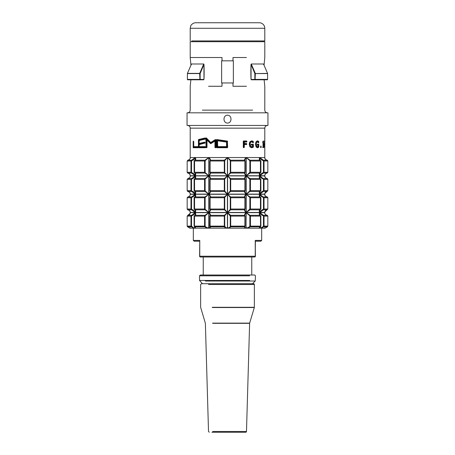 <?xml version="1.0" encoding="UTF-8"?>
<svg xmlns="http://www.w3.org/2000/svg" width="455" height="455" viewBox="0 0 455 455"><rect width="100%" height="100%" fill="white"/><g stroke="black" fill="none" stroke-linecap="round" stroke-linejoin="round"><path stroke-width="0.68" d="M217.422 146.635L217.723 146.948L226.567 146.948L226.886 146.635L226.886 142.085L217.769 140.464L217.422 140.777L217.422 146.635M217.393 140.771L226.721 142.085L226.567 146.789L217.553 146.789L217.553 140.618L217.393 146.635M217.723 146.948L217.53 140.777L226.55 142.085L226.55 146.635L217.513 146.635L217.53 140.737M216.449 147.426L216.751 147.738L227.341 147.738L227.659 147.426L227.386 141.084L216.796 139.548L216.449 139.861L216.449 147.426L216.648 139.861L227.341 141.397L227.341 147.426L216.984 147.426L216.785 139.827M252.536 145.173L252.497 146.686L252.588 145.173L251.45 144.855L252.588 145.173L252.588 146.538L251.678 146.698L250.597 146.083L250.17 144.269C250.153 142.904 250.642 142.119 251.632 141.909L253.355 142.739L252.69 142.58L252.633 141.522L253.23 141.38L252.622 141.05L253.23 142.739M253.355 142.739L253.23 141.38M251.672 144.121L251.433 144.434L253.037 144.28L251.467 144.28M252.61 147.551L251.598 147.579L252.61 147.551L253.372 146.937L253.145 144.121M249.909 146.868L249.277 144.292L249.909 146.868L251.7 147.738M251.598 147.579L249.829 146.755M249.243 144.292L249.909 141.892L251.706 140.868L249.914 141.784L249.209 144.292M249.835 141.892L251.604 141.027L252.633 141.522M252.622 141.05L251.604 141.027M253.236 147.227L252.644 147.079L252.713 144.434L251.166 144.28M250.597 146.083L251.575 146.851L252.485 146.692L251.678 146.698M251.632 141.909L251.53 141.755C250.455 142 249.926 142.836 249.949 144.269L250.404 146.186L250.011 146.186L251.166 146.851L252.042 146.692M252.076 142.051L252.553 142.193M253.014 142.58L252.497 142.051M252.616 142.546L253.094 142.563L252.531 142.057M252.002 145.014L251.166 145.014M251.342 141.767L251.12 141.755C250.148 141.829 249.63 142.665 249.562 144.269L250.011 146.186M251.194 141.027L252.053 141.198M252.644 147.079L251.188 147.579M267.108 215.317L267.824 216.108L267.108 215.317L263.371 215.317L263.468 216.108L264.019 216.108L263.371 215.317L259.833 212.644L264.793 212.644C264.736 213.981 265.51 214.874 267.108 215.317C265.493 214.72 264.73 213.992 264.833 213.128L264.793 212.474C264.736 211.148 265.51 210.255 267.108 209.812L266.118 210.119M266.112 178.269L265.14 177.279L264.793 175.721M266.112 159.898L265.14 158.909L264.793 157.675L264.793 128.145L252.622 128.145M246.883 141.295L246.61 140.982L243.556 140.982L243.271 141.295L243.556 147.619L244.312 147.301L244.312 144.576L246.775 144.258L246.502 143.513L244.312 143.513L244.312 142.045L246.61 142.045L246.883 141.295L246.53 141.886L244.028 141.886L246.61 142.045M206.519 147.738L206.786 139.856L210.568 143.632L214.948 141.096L214.948 147.426L215.698 147.738L216 147.426L216 139.839L215.363 139.566L210.756 142.449L206.132 137.945L206.132 147.738L206.61 147.579L206.092 147.426L205.87 138.257M198.59 139.503L198.625 147.738L205.233 147.738L205.233 146.635L199.131 146.635L199.131 144.553L204.858 142.972L204.562 142.176L199.131 143.433L199.131 140.481L205.279 139.082L205.489 138.286L205.194 137.973L198.59 139.503L205.307 138.132L205.489 138.769M193.17 147.738L197.936 147.738L198.13 147.426L197.936 146.635L193.62 146.635L193.62 141.42L193.295 141.101L193.17 147.738L193.17 141.42M264.429 143.729L264.571 141.295L264.429 147.301L264.594 144.764L264.787 147.107L264.782 140.982L264.429 143.626M263.724 146.971L263.439 141.278L263.257 140.959L262.768 142.153L263.121 142.733L263.121 146.658L262.768 147.301L262.871 147.619L263.724 147.301L263.53 146.971L263.496 147.46L262.717 147.46L263.036 146.811L262.882 147.301L263.65 147.619M261.193 146.408L261.056 146.089L260.601 146.408L260.749 147.619L261.193 147.301L260.982 146.408L260.982 147.301L260.607 147.46L260.749 146.089M258.77 142.739L258.673 141.38L257.502 140.868L256.08 141.784L255.511 144.292L256.08 146.868L257.496 147.738L258.201 147.551L258.781 146.937L258.611 144.121L257.285 144.434L257.479 145.173L258.144 145.173L258.144 146.538L257.479 146.698L256.626 146.083L256.284 144.269C256.279 142.904 256.66 142.119 257.445 141.909L258.77 142.739L257.314 141.755C256.466 142 256.046 142.836 256.063 144.269L256.427 146.186L257.354 146.851L258.173 146.538L257.513 146.698M246.502 144.576L244.028 144.417L246.314 144.258L243.96 144.258L243.886 147.301L243.345 147.301L243.271 141.295L246.61 140.982M244.028 147.619L243.271 147.301L243.362 141.295L246.286 141.135L246.286 141.886L243.96 141.727L243.675 143.513L243.96 143.826L246.314 143.826L244.028 143.666L246.502 143.513M246.286 141.135L243.288 141.135M243.288 147.46L243.743 147.46M243.675 142.045L244.096 142.045L244.238 143.666L243.886 143.513L243.96 141.727M258.207 141.05L258.503 141.522L257.974 141.522L258.025 141.988M256.08 146.868L257.496 147.738M258.201 147.551L257.371 147.579L256.091 146.783L255.551 144.292C255.801 141.448 255.858 142.768 256.097 141.863L256.08 141.784M256.865 141.027L258.053 141.198L257.371 141.027L256.034 141.892L257.502 140.868M258.679 147.227L257.985 147.079L258.036 146.709M257.314 144.28L258.611 144.121M258.036 145.014L257.951 144.28M258.104 146.538L258.104 145.173L257.314 145.014M256.626 146.083L255.932 146.186L257.32 146.851M257.445 141.909L256.808 141.755C256.04 141.829 255.63 142.665 255.573 144.269L255.932 146.186M258.508 142.58L258.019 142.58M257.957 142.546L258.673 142.739M257.53 141.198L257.974 141.522M257.985 147.079L256.865 147.579M215.096 140.959L215.312 147.426L215.966 147.562M215.084 140.959L215.511 141.096L215.061 140.822L210.972 143.592M210.853 142.608L211.256 142.722L215.943 139.839L215.898 147.579M215.562 139.679L210.716 142.563L215.363 139.566M207.008 147.426L207.008 139.861L210.762 143.433L206.871 139.696L207.224 139.742L206.741 139.856L206.786 147.426L206.365 147.426L206.587 138.303M210.858 143.479L207.224 139.742M207.4 139.622L206.962 139.861M211.109 143.479L210.568 143.632M214.948 147.426L215.152 141.061M215.698 147.738L215.249 147.738M260.618 146.408L261.056 146.089M260.749 147.619L261.056 147.619M205.091 142.972L199.529 144.553M199.529 146.635L199.734 146.948L205.455 146.948L205.489 147.426L198.625 147.738M199.182 143.541L204.972 142.335L199.512 143.433L199.768 143.746L205.091 142.489M205.706 138.769L199.529 140.481M199.512 143.433L199.097 143.433L199.216 140.333L205.347 138.923L199.227 140.328L199.097 143.433L199.768 143.746M205.489 138.286L199.131 139.657M199.239 140.322L199.239 139.816L205.706 138.286M199.119 147.579L205.609 147.579M199.25 146.789L205.455 146.789M205.609 146.789L199.734 146.948M199.148 146.635L199.216 144.4L204.722 143.126L199.233 144.4L199.239 143.592M263.018 146.658L263.018 142.733L262.717 142.58L263.104 141.118M262.78 147.46L263.07 147.301L262.774 147.301M216.796 139.548L227.363 141.243L227.5 147.426L216.751 147.738M216.449 139.861L227.363 141.243L227.659 147.426M264.605 147.46L264.594 144.764M264.031 144.064L264.673 143.968L264.537 144.644M264.127 141.135L264.759 140.982M194.205 146.635L194.336 146.948L198.13 146.948L198.13 147.426L194.023 147.426L194.023 146.789M193.813 146.789L194.023 147.426M193.813 147.579L197.936 147.738M197.936 146.635L194.336 146.948M193.699 141.42L193.762 146.789L198.101 146.948M198.101 147.426L193.381 147.579M187.801 79.796L199.933 79.796L200.132 79.397L187.403 79.397A0.392 0.392 0 0 0 187.801 79.796A0.392 0.387 -90 0 1 187.414 79.397L187.414 73.562A0.392 0.387 -90 0 1 187.449 73.391L187.437 73.426M200.132 73.562L199.688 73.391L200.132 73.562L203.971 64.388A109.519 70.394 -90 0 1 203.971 79.477L200.132 79.397L200.132 73.562M191.47 64.001L187.437 73.409A0.392 0.392 0 0 0 187.403 73.562L199.665 73.562L199.933 79.796L203.635 79.796L203.971 79.477M203.732 63.99L199.688 73.391L187.449 73.391L191.481 63.99L203.732 63.99L203.971 64.388M191.458 64.388L191.481 63.99L191.458 64.388M203.954 64.638L203.954 79.397M199.933 79.796L191.504 79.796M267.563 73.426L254.868 73.562L255.312 73.391L251.268 63.99L263.519 63.99L267.551 73.391A0.392 0.387 90 0 1 267.586 73.562L267.586 79.397A0.392 0.387 90 0 1 267.199 79.796A0.392 0.392 0 0 0 267.597 79.397L254.868 79.397L255.067 79.796L267.199 79.796M263.519 63.99L263.542 64.388L263.519 63.99M251.029 64.388L254.868 73.562L254.868 79.397L251.029 79.477A109.519 70.394 90 0 1 251.029 64.388L251.268 63.99M267.597 79.397L267.597 73.562L255.335 73.562L255.067 79.796L251.365 79.796L251.029 79.477M210.062 172.678A0.392 0.364 -76.6 0 0 210.409 173.071L210.102 172.286L210.062 172.678C210.426 173.19 210.045 174.214 208.919 175.749L208.919 157.538C210.233 158.875 210.733 159.768 210.409 160.211A0.392 0.364 -103.4 0 0 210.062 160.604L210.102 160.996L210.409 160.211L224.366 160.211A0.392 0.392 55.2 0 1 224.759 160.604L227.426 157.538L224.366 160.211L224.309 160.996L224.759 160.604M224.759 172.678L224.309 172.286L224.366 173.071A0.392 0.392 -55.2 0 0 224.759 172.678L227.426 175.749L227.426 157.538L208.919 157.538C210.056 159.074 210.438 160.097 210.062 160.604M224.366 173.071L227.426 175.749L208.919 175.749C210.227 174.407 210.728 173.52 210.409 173.071L224.366 173.071M194.723 173.065L194.171 172.286L194.103 160.996L194.763 160.211L204.977 160.211A0.392 0.313 81.5 0 1 205.313 160.604L208.788 157.538L204.977 160.211L204.574 160.996L205.313 160.604M205.313 172.678L204.574 172.286L204.977 173.071A0.392 0.313 -81.5 0 0 205.313 172.678L208.788 175.749L208.788 157.538L195.24 157.538L195.485 159.836M204.977 173.071L208.788 175.749L195.24 175.749C196.031 174.407 195.872 173.52 194.763 173.071L204.977 173.071M195.599 159.136L194.763 160.211C195.872 159.768 196.031 158.875 195.24 157.538L195.605 159.648M194.552 160.604L194.552 172.678M195.485 173.446L195.599 174.094L194.103 172.286L194.103 160.996L194.723 160.217M195.599 174.146L195.24 175.749L195.24 173.258M188.888 159.898L187.892 160.211C189.49 159.768 190.264 158.875 190.207 157.538L190.207 157.675C190.383 158.721 189.61 159.569 187.892 160.211L187.176 160.996L190.981 160.996L190.981 172.286L187.176 172.286L187.892 173.071L191.629 173.071L191.532 172.286L190.981 172.286L191.629 173.071L195.167 175.749L190.207 175.749L190.167 175.266L190.207 175.732C190.264 174.407 189.49 173.52 187.892 173.071L187.176 172.286L187.176 160.996L187.892 160.211L191.629 160.211L191.811 160.604C193.455 160.097 194.575 159.074 195.167 157.538L191.629 160.211L190.981 160.996L191.811 160.604M195.167 175.749L195.167 173.207L195.167 175.749C194.581 174.208 193.466 173.19 191.811 172.678M195.167 157.538L195.167 160.08L195.167 157.538L190.207 157.538L190.179 157.942M187.437 172.872L187.835 173.065M259.395 159.648L259.76 157.538C258.969 158.875 259.128 159.768 260.237 160.211L260.277 160.217M259.515 159.836L259.413 159.392M249.687 172.678A0.392 0.313 81.5 0 0 250.023 173.071L250.426 172.286L249.863 172.286L246.212 175.749L246.212 157.538L250.023 160.211A0.392 0.313 98.5 0 0 249.687 160.604L250.426 160.996L250.023 160.211L260.237 160.211L260.829 160.996L260.897 172.286L260.237 173.071C259.117 173.514 258.963 174.407 259.76 175.749L259.395 173.639M267.563 160.41L267.165 160.217M263.189 172.678C261.545 173.19 260.425 174.214 259.833 175.749L263.371 173.071L267.108 173.071L267.824 172.286L263.468 172.286L263.189 172.678L263.371 173.071L264.019 172.286L264.019 160.996L263.371 160.211L263.189 160.604L263.468 160.996L267.824 160.996L267.108 160.211C265.493 159.614 264.73 158.88 264.833 158.016L264.793 157.538C264.736 158.875 265.51 159.768 267.108 160.211L267.824 160.996L267.824 172.286L267.108 173.071C265.51 173.52 264.736 174.407 264.793 175.749L264.793 175.607C264.81 174.356 265.583 173.509 267.108 173.071L266.118 173.383M264.873 175.056L265.003 174.669M267.108 160.211L263.371 160.211L259.833 157.538C260.419 159.074 261.534 160.097 263.189 160.604M244.938 160.604C244.574 160.097 244.955 159.074 246.081 157.538C244.773 158.875 244.272 159.768 244.591 160.211L244.898 160.996L244.938 160.604A0.392 0.364 103.4 0 0 244.591 160.211L230.634 160.211A0.392 0.392 124.8 0 0 230.241 160.604L230.691 160.996L230.634 160.211L227.574 157.538L227.574 175.749L246.081 175.749C244.767 174.407 244.267 173.514 244.591 173.071A0.392 0.364 76.6 0 0 244.938 172.678L244.898 172.286L244.591 173.071L230.634 173.071A0.392 0.392 -124.8 0 1 230.241 172.678L227.574 175.749L230.634 173.071L230.691 172.286L230.241 172.678M244.938 172.678C244.562 173.19 244.944 174.208 246.081 175.749L246.081 157.538L227.574 157.538L230.241 160.604M259.509 173.435L259.76 175.749L246.212 175.749L250.023 173.071L260.249 173.071L260.897 172.286L260.897 160.996L259.401 159.176L259.76 157.538L246.212 157.538L249.687 160.604M260.448 172.678L260.448 160.604M259.395 174.06L260.277 173.065M210.062 191.049A0.392 0.364 -76.6 0 0 210.409 191.441L210.102 190.656L210.062 191.049C210.426 191.561 210.045 192.579 208.919 194.114L208.919 175.903C210.227 177.245 210.728 178.138 210.409 178.582A0.392 0.364 -103.4 0 0 210.062 178.974L210.102 179.367L210.409 178.582L224.366 178.582A0.392 0.392 55.2 0 1 224.759 178.974L227.426 175.903L224.366 178.582L224.309 179.367L224.759 178.974M224.759 191.049L224.309 190.656L224.366 191.441A0.392 0.392 -55.2 0 0 224.759 191.049L227.426 194.114L227.426 175.903L208.919 175.903C210.045 177.439 210.426 178.462 210.062 178.974M224.366 191.441L227.426 194.114L208.919 194.114C210.227 192.778 210.728 191.885 210.409 191.441L224.366 191.441M195.24 178.405L195.24 175.903C196.037 177.245 195.883 178.138 194.763 178.582L194.103 179.367L194.103 190.656L194.751 191.441L194.171 190.656L194.103 179.367L194.763 178.582L204.977 178.582A0.392 0.313 81.5 0 1 205.313 178.974L208.788 175.903L204.977 178.582L204.574 179.367L205.313 178.974M205.313 191.049L204.574 190.656L204.977 191.441A0.392 0.313 -81.5 0 0 205.313 191.049L208.788 194.114L208.788 175.903L195.24 175.903L195.491 178.218M204.977 191.441L208.788 194.114L195.24 194.114C196.031 192.778 195.872 191.885 194.763 191.441L204.977 191.441M194.552 178.974L194.552 191.049M195.485 191.817L195.24 194.114L195.24 191.629M195.167 178.394L195.167 175.903L190.207 175.903L190.173 176.375C190.253 177.262 189.49 178.002 187.892 178.582C189.502 178.138 190.275 177.245 190.207 175.903C190.264 177.245 189.49 178.138 187.892 178.582L187.176 179.367L190.981 179.367L190.981 190.656L191.629 191.441L191.811 191.049L191.532 190.656L187.176 190.656L187.892 191.441C189.627 192.152 190.395 192.943 190.196 193.819L190.207 194.114C190.264 192.778 189.49 191.885 187.892 191.441L187.176 190.656L187.176 179.367L187.892 178.582L191.629 178.582L191.811 178.974C193.455 178.462 194.575 177.439 195.167 175.903L191.629 178.582L190.981 179.367L191.811 178.974M187.892 191.441L191.629 191.441L195.167 194.114C194.575 192.579 193.455 191.561 191.811 191.049M190.207 175.721L190.196 176.199C190.395 177.075 189.627 177.871 187.892 178.582L187.892 178.582M187.437 191.242L187.835 191.436M190.19 193.796L189.866 192.755L188.882 191.754M259.395 178.019L259.76 175.903C258.969 177.245 259.128 178.138 260.237 178.582L260.277 178.588M259.515 178.206L259.435 177.922M267.563 178.781L267.165 178.588M264.878 193.426L267.108 191.441C265.51 191.885 264.736 192.778 264.793 194.114L264.793 193.978C264.793 192.721 265.561 191.879 267.108 191.441L266.118 191.754M267.108 178.582C265.51 178.138 264.736 177.245 264.793 175.903L264.833 176.386C264.73 177.251 265.493 177.985 267.108 178.582L267.824 179.367L267.824 190.656L267.108 191.441L267.824 190.656L263.468 190.656L263.371 191.441L264.019 190.656L264.019 179.367L259.833 175.903C260.419 177.444 261.534 178.468 263.189 178.974L263.468 179.367L267.824 179.367L267.108 178.582L263.371 178.582L263.189 178.974M263.189 191.049C261.545 191.561 260.425 192.579 259.833 194.114L263.371 191.441L267.108 191.441M244.938 178.974C244.574 178.462 244.955 177.439 246.081 175.903C244.773 177.245 244.272 178.138 244.591 178.582L244.898 179.367L244.938 178.974A0.392 0.364 103.4 0 0 244.591 178.582L230.634 178.582A0.392 0.392 124.8 0 0 230.241 178.974L230.691 179.367L230.634 178.582L227.574 175.903L227.574 194.114L246.081 194.114C244.767 192.778 244.267 191.885 244.591 191.441A0.392 0.364 76.6 0 0 244.938 191.049L244.898 190.656L244.591 191.441L230.634 191.441A0.392 0.392 -124.8 0 1 230.241 191.049L227.574 194.114L230.634 191.441L230.691 190.656L230.241 191.049M244.938 191.049C244.562 191.555 244.944 192.579 246.081 194.114L246.081 175.903L227.574 175.903L230.241 178.974M249.687 178.974A0.392 0.313 98.5 0 1 250.023 178.582L260.237 178.582L260.897 179.367L259.401 177.541L259.76 175.903L246.212 175.903L249.863 179.367L250.426 179.367L250.023 178.582L246.212 175.903L246.212 194.114L250.023 191.441L250.426 190.656L249.687 191.049A0.392 0.313 81.5 0 0 250.023 191.441L260.277 191.436M260.448 191.049L260.448 178.974M259.401 192.516L260.897 190.656L260.829 179.367L260.897 190.656L260.237 191.441C259.128 191.885 258.969 192.778 259.76 194.114L259.515 191.817M249.687 191.049L246.212 194.114L259.76 194.114L259.76 191.623M244.938 197.345C244.574 196.833 244.955 195.809 246.081 194.274C244.773 195.616 244.272 196.503 244.591 196.952L244.898 197.737L244.938 197.345A0.392 0.364 103.4 0 0 244.591 196.952L230.634 196.952A0.392 0.392 124.8 0 0 230.241 197.345L230.691 197.737L230.634 196.952L227.574 194.274L227.574 212.485L246.081 212.485C244.767 211.148 244.267 210.255 244.591 209.812A0.392 0.364 76.6 0 0 244.938 209.419L244.898 209.021L244.591 209.812L230.634 209.812A0.392 0.392 -124.8 0 1 230.241 209.419L227.574 212.485L230.634 209.812L230.691 209.021L230.241 209.419M244.938 209.419C244.562 209.926 244.944 210.949 246.081 212.485L246.081 194.274L227.574 194.274L230.241 197.345M210.062 209.419A0.392 0.364 -76.6 0 0 210.409 209.812L210.102 209.021L210.062 209.419C210.426 209.926 210.045 210.949 208.919 212.485L208.919 194.274C210.227 195.616 210.728 196.503 210.409 196.952A0.392 0.364 -103.4 0 0 210.062 197.345L210.102 197.737L210.409 196.952L224.366 196.952A0.392 0.392 55.2 0 1 224.759 197.345L227.426 194.274L224.366 196.952L224.309 197.737L224.759 197.345M224.759 209.419L224.309 209.021L224.366 209.812A0.392 0.392 -55.2 0 0 224.759 209.419L227.426 212.485L227.426 194.274L208.919 194.274C210.045 195.809 210.426 196.833 210.062 197.345M224.366 209.812L227.426 212.485L208.919 212.485C210.227 211.148 210.728 210.255 210.409 209.812L224.366 209.812M194.723 209.806L194.171 209.021L194.103 197.737L194.763 196.952L204.977 196.952A0.392 0.313 81.5 0 1 205.313 197.345L208.788 194.274L204.977 196.952L204.574 197.737L205.313 197.345M205.313 209.419L204.574 209.021L204.977 209.812A0.392 0.313 -81.5 0 0 205.313 209.419L208.788 212.485L208.788 194.274L195.24 194.274L195.485 196.577M204.977 209.812L208.788 212.485L195.24 212.485C196.031 211.148 195.872 210.255 194.763 209.812L204.977 209.812M195.599 195.877L194.763 196.952C195.872 196.503 196.031 195.616 195.24 194.274L195.24 196.77M194.552 197.345L194.552 209.419M195.485 210.187L195.24 212.485L195.24 209.994M193.904 228.137L191.532 226.118L190.981 226.118L191.333 226.8L193.875 228.171L189.871 228.171L187.568 226.8L187.176 226.118L187.176 216.108L187.892 215.317C189.49 214.874 190.264 213.981 190.207 212.644L190.207 212.485C190.264 211.148 189.49 210.255 187.892 209.812L187.176 209.021L187.176 197.737L187.892 196.952L191.629 196.952L191.811 197.345C193.455 196.833 194.575 195.809 195.167 194.274L191.629 196.952L190.981 197.737L191.811 197.345M191.811 209.419L190.981 209.021L191.629 209.812L191.811 209.419C193.455 209.926 194.575 210.949 195.167 212.485L195.167 209.943M191.629 209.812L195.167 212.485L190.207 212.485L190.196 212.189C190.395 211.313 189.627 210.523 187.892 209.812L191.629 209.812M190.207 194.416C190.207 195.673 189.439 196.514 187.892 196.952C189.49 196.503 190.264 195.616 190.207 194.274L195.167 194.274L195.167 196.816M187.437 209.613L187.835 209.806M190.19 212.161L189.866 211.12L188.882 210.125M259.833 196.816L259.833 194.274L264.793 194.274C264.736 195.616 265.51 196.503 267.108 196.952C265.51 196.503 264.736 195.616 264.793 194.274L264.804 194.569C264.605 195.445 265.373 196.242 267.108 196.952L267.824 197.737L267.824 209.021L267.108 209.812L267.824 209.021L263.468 209.021L263.371 209.812L264.019 209.021L264.019 197.737L259.833 194.274C260.419 195.809 261.534 196.833 263.189 197.345L263.468 197.737L267.824 197.737L267.108 196.952L263.371 196.952L263.189 197.345M267.563 197.146L267.165 196.958M264.878 211.791L267.108 209.812L263.371 209.812L259.833 212.485L264.793 212.485M263.189 209.419C261.545 209.926 260.425 210.949 259.833 212.485L259.833 209.943M259.515 196.577L259.76 194.274C258.969 195.616 259.128 196.503 260.237 196.952L260.277 196.958M260.448 209.419L260.448 197.345M249.687 209.419A0.392 0.313 81.5 0 0 250.023 209.812L250.426 209.021L249.863 209.021L246.212 212.485L246.212 194.274L250.023 196.952A0.392 0.313 98.5 0 0 249.687 197.345L250.426 197.737L250.023 196.952L260.237 196.952L260.897 197.737L260.829 209.021L260.277 209.806M259.76 209.994L259.76 212.485L246.212 212.485L250.023 209.812L260.237 209.812C259.128 210.255 258.969 211.148 259.76 212.485L259.515 210.187M259.76 196.765L259.76 194.274L246.212 194.274L249.687 197.345M207.002 228.137L207.099 227.773L205.228 226.459L204.79 226.8L206.888 228.171L210.483 228.171L210.062 227.773L208.788 227.773L208.788 212.644L204.977 215.317L204.574 216.108L205.313 215.71A0.392 0.313 -98.5 0 0 204.977 215.317L194.763 215.317C195.872 214.874 196.031 213.981 195.24 212.644L195.485 214.942M210.176 226.783L210.062 227.773M210.312 228.137L210.278 226.8A0.392 0.307 143.3 0 1 210.005 226.459L209.874 216.108L210.409 215.317A0.392 0.364 -103.4 0 0 210.062 215.71L210.335 215.329M210.483 228.171L229.576 228.171L229.212 227.773L225.788 227.773L224.736 226.118L224.309 226.118L224.332 226.8L210.278 226.8L209.874 226.118L210.261 227.227M205.228 226.459L204.574 226.118L204.79 226.8L194.501 226.8L194.171 226.118L194.171 216.108L194.723 215.323M224.759 215.71L227.426 212.644L224.366 215.317L224.309 216.108L224.759 215.71A0.392 0.392 -124.8 0 0 224.366 215.317L210.409 215.317C210.733 214.874 210.233 213.987 208.919 212.644C210.056 214.18 210.438 215.204 210.062 215.71M205.313 215.71L208.788 212.644L195.24 212.644L195.24 215.135M224.742 226.459A0.392 0.341 172.2 0 1 224.332 226.8L225.424 228.171M194.393 226.704L195.951 228.171L206.888 228.171M193.875 228.171L195.997 228.171L195.582 227.773M189.871 228.171L190.605 228.171L190.207 227.773M264.793 227.773L264.395 228.171L264.793 227.773L264.395 228.171L265.129 228.171L261.125 228.171L263.053 228.171L261.671 228.171L261.671 240.416L255.244 240.416L255.244 256.216L199.756 256.216L199.756 240.416L199.608 256.216A0.791 0.791 0 0 0 200.399 257.007A0.791 0.791 0 0 1 199.608 256.216L199.756 240.416L193.329 240.416L199.756 240.416M260.607 226.704L260.897 216.108L260.237 215.317L260.829 216.108L260.897 226.118L259.003 228.171L261.125 228.171L261.13 227.773L259.76 227.773L259.76 227.437M259.833 227.363L259.833 227.773A0.392 0.341 90 0 1 259.492 228.171L229.576 228.171L259.049 228.171L259.418 227.773M199.608 240.871L199.608 241.207L194.12 241.207L193.329 240.416L193.329 228.171L191.947 228.171L227.574 228.171L227.574 212.644L230.264 216.108L230.691 216.108L230.634 215.317A0.392 0.392 124.8 0 0 230.241 215.71M229.411 228.137L230.668 226.8A0.392 0.341 -172.2 0 1 230.258 226.459L229.212 227.773M244.517 228.171L244.722 226.8A0.392 0.307 -143.3 0 0 244.955 226.698A0.392 0.307 -143.3 0 1 244.955 226.698A0.392 0.307 -143.3 0 0 244.995 226.459L245.074 226.118L244.722 226.8L230.668 226.8L230.691 226.118L230.258 226.459M225.788 227.773L225.589 228.137M230.634 215.317L227.574 212.644L246.081 212.644C244.773 213.981 244.272 214.874 244.591 215.317L244.898 216.108L244.938 215.71A0.392 0.364 103.4 0 0 244.591 215.317L230.634 215.317M244.688 228.137L244.824 226.783M248.112 228.171L247.901 227.773L246.081 227.773L246.081 212.644C244.955 214.18 244.574 215.204 244.938 215.71M247.998 228.137L250.21 226.8L249.772 226.459L247.901 227.773M259.401 227.904L260.561 226.783L250.21 226.8L250.426 226.118L249.772 226.459M249.687 215.71L250.426 216.108L250.023 215.317A0.392 0.313 98.5 0 0 249.687 215.71L246.212 212.644L250.023 215.317L260.237 215.317C259.128 214.874 258.969 213.981 259.76 212.644L246.212 212.644L246.013 228.171M261.096 228.137L263.667 226.8L263.314 226.459L261.13 227.773M265.202 228.131L267.432 226.8L267.824 226.118L264.019 226.118L264.019 216.108L267.824 216.108L267.824 226.118L267.432 226.8L263.667 226.8L264.019 226.118L263.314 226.459M260.561 226.459L260.448 215.71M259.833 215.187L259.833 212.644C260.425 214.18 261.545 215.204 263.189 215.71M259.515 214.942L259.76 212.644L259.76 215.135M267.432 226.8L265.129 228.171M265.191 228.137L265.345 227.773L265.191 228.137M267.563 215.516L267.165 215.329M189.809 228.137L189.655 227.773L189.809 228.137M190.122 213.338L187.892 215.317C189.439 214.885 190.207 214.038 190.207 212.786L190.207 212.781M194.552 215.71L194.439 226.459M191.686 226.459L191.333 226.8L187.568 226.8L187.176 226.118L187.176 216.108L191.532 216.108L191.811 215.71L191.629 215.317L190.981 216.108L190.981 226.118L187.176 226.118L187.568 226.8L189.798 228.131M195.599 227.904L194.103 226.118L194.103 216.108L204.574 216.108L204.574 226.118L194.171 226.118M191.811 215.71C193.455 215.204 194.575 214.18 195.167 212.644L191.629 215.317L187.892 215.317L187.176 216.091L187.176 226.118M251.046 79.397L251.046 64.638M191.788 40.922L264.793 40.922L263.212 40.922L263.212 41.712L264.793 41.712L190.207 41.712L191.788 41.712L191.788 40.922M259.259 22.75L195.741 22.75C192.26 22.801 190.452 26.083 190.77 25.85L190.207 28.278L264.793 28.278A5.528 5.528 0 0 0 259.259 22.75M264.793 40.922L264.793 28.278M232.954 60.833A109.519 16.187 -90 0 1 233.011 57.512L246.462 57.512M208.538 57.512L190.207 57.512L221.989 57.512L221.989 60.833M221.989 82.952L221.989 86.274A109.519 16.187 90 0 0 222.046 82.952M222.046 60.833A109.519 16.187 90 0 0 221.989 57.512M221.989 86.274L208.538 86.274M246.462 86.274L233.011 86.274A109.519 16.187 -90 0 1 232.954 82.952M227.5 123.089C222.842 123.055 222.842 115.223 227.5 115.189C232.158 115.223 232.158 123.055 227.5 123.089M221.636 60.833L221.636 82.952L233.364 82.952L233.364 60.833L221.636 60.833M233.011 57.512L233.011 60.833M233.011 82.952L233.011 86.274M267.95 112.817L267.95 125.461L187.05 125.461L187.05 112.817L267.477 112.817A2.684 2.684 0 0 1 264.793 110.133L264.793 86.274L264.127 79.796M187.05 125.461L187.523 125.461A2.684 2.684 0 0 1 190.207 128.145L264.793 128.145C264.935 126.53 265.834 125.631 267.477 125.461M264.048 65.201L264.793 57.512L264.793 41.712M208.538 284.506L254.362 284.506A0.791 0.791 0 0 0 253.571 283.715L201.429 283.715L252.542 283.715L255.238 281.019L249.624 281.019M249.624 280.462L199.529 280.462L199.529 275.81L249.624 275.81M203.243 257.007L203.243 275.019L254.681 275.019L200.319 275.019L199.529 275.81L205.376 275.81M199.756 256.216A0.791 0.643 -90 0 0 200.399 257.007L254.601 257.007A0.791 0.791 0 0 0 255.392 256.216L255.244 240.416L261.671 240.416L260.88 241.207L255.392 241.207L260.88 241.207M255.392 241.207L255.244 256.216A0.791 0.643 90 0 1 254.601 257.007M194.12 241.207L199.608 241.207M211.859 432.25L245.694 432.25A0.791 0.791 0 0 0 246.485 431.482L212.644 431.482M212.491 307.529L254.328 307.529A0.791 0.791 0 0 0 254.362 307.301L212.218 307.301M242.356 323.118L249.653 323.118A0.791 0.791 0 0 0 249.619 323.323L242.356 323.323M226.886 142.085L226.886 146.635M217.53 140.777L217.769 140.464M226.579 141.926L217.706 140.618M253.355 141.664L252.696 141.664M253.372 144.434L253.372 146.937M253.037 144.28L252.713 144.434M252.713 146.937L253.082 147.079L252.047 147.397M251.604 147.579L249.937 146.772L249.277 144.292C249.619 141.317 249.647 142.836 249.943 141.875L249.914 141.784M251.433 144.434L251.433 144.855L251.433 144.434M250.17 144.269L249.562 144.269M209.112 228.171L208.919 212.644L227.426 212.644L227.426 228.171M202.378 128.145L190.207 128.145L190.207 157.561M190.207 212.656L195.167 212.644L195.167 215.187M195.531 227.773L195.167 227.363M195.582 228.171A0.392 0.341 90 0 1 195.24 227.773L195.24 227.437M259.76 175.749L259.76 173.247L259.76 175.749M259.833 173.201L259.833 175.749L264.793 175.749M259.833 160.075L259.833 157.538L264.793 157.538M259.76 160.024L259.76 157.538M259.76 178.394L259.76 175.903M259.833 191.572L259.833 194.114L264.793 194.114M259.833 178.445L259.833 175.903L264.793 175.903M190.207 194.114L195.167 194.114L195.167 191.578M195.167 178.451L195.167 175.903M195.24 160.029L195.24 157.538M243.675 144.576L244.096 144.576L244.096 147.301L243.96 144.258M246.775 143.826L246.775 144.258M246.422 143.666L246.422 144.417M243.96 143.826L243.675 143.513M243.96 147.46L244.312 147.301M243.362 147.301L243.556 147.619M243.556 140.982L243.362 141.295M246.53 141.135L246.417 141.727L246.883 141.727M246.178 143.666L246.178 144.417M258.565 142.58L257.32 141.755M258.77 141.664L258.673 141.38M258.025 141.664L258.548 141.664L258.548 142.557M257.479 144.121L257.479 145.173M258.781 144.434L258.781 146.937M258.48 144.28L258.036 144.434M258.036 146.937L258.514 147.079L257.524 147.397M258.144 146.538L258.144 145.173M256.284 144.269L255.573 144.269M216 139.839L216 147.426M215.898 147.426L215.892 139.839M215.3 147.579L215.511 141.096M206.451 138.024L210.927 142.688M215.164 140.942L210.83 143.632M206.132 137.945L206.587 138.257M205.87 147.426L206.365 147.426L206.422 138.127L210.716 142.563M215.46 147.579L215.943 147.426M260.618 147.301L261.193 147.301M204.858 142.489L204.858 142.972M204.648 143.279L204.83 142.972M204.71 143.126L204.562 142.176M205.12 142.489L204.83 142.489M205.233 147.738L205.427 147.426L199.239 147.426L199.239 146.789M205.279 139.082L205.455 138.769M198.425 147.426L198.425 139.816M198.75 147.579L199.017 139.816L198.647 139.816L199.102 139.657M205.341 138.923L205.194 137.973M205.74 138.286L205.455 138.286M205.279 138.997L205.632 138.923L205.279 139.002M199.227 144.4L199.131 146.635M263.439 141.278L263.246 146.658L263.132 142.733M263.65 146.658L263.07 147.301L263.724 147.301M262.791 142.563L262.791 142.006M262.717 141.994L263.058 141.249M227.341 147.738L227.5 147.426M216.796 147.579L216.785 139.861M227.659 141.397L227.386 141.084M216.648 139.861L216.938 139.708M264.503 143.86L264.031 143.86M193.602 141.42L193.62 146.635M224.736 172.286L224.736 160.996M224.309 160.996L224.309 172.286L210.102 172.286L210.102 160.996L224.309 160.996M209.926 160.996L209.926 172.286M205.137 172.286L205.137 160.996M194.171 160.996L204.574 160.996L204.574 172.286L194.171 172.286M191.532 172.286L191.532 160.996M263.468 160.996L263.468 172.286M230.264 160.996L230.264 172.286M230.691 172.286L230.691 160.996L244.898 160.996L244.898 172.286L230.691 172.286M245.074 172.286L245.074 160.996M260.829 172.286L250.426 172.286L250.426 160.996L260.829 160.996M249.863 160.996L249.863 172.286M224.736 190.656L224.736 179.367M224.309 179.367L224.309 190.656L210.102 190.656L210.102 179.367L224.309 179.367M209.926 179.367L209.926 190.656M205.137 190.656L205.137 179.367M194.171 179.367L204.574 179.367L204.574 190.656L194.171 190.656M191.532 190.656L191.532 179.367M263.468 179.367L263.468 190.656M230.264 179.367L230.264 190.656M230.691 190.656L230.691 179.367L244.898 179.367L244.898 190.656L230.691 190.656M245.074 190.656L245.074 179.367M260.829 190.656L250.426 190.656L250.426 179.367L260.829 179.367M249.863 179.367L249.863 190.656M230.264 197.737L230.264 209.021M230.691 209.021L230.691 197.737L244.898 197.737L244.898 209.021L230.691 209.021M245.074 209.021L245.074 197.737M224.736 209.021L224.736 197.737M224.309 197.737L224.309 209.021L210.102 209.021L210.102 197.737L224.309 197.737M209.926 197.737L209.926 209.021M205.137 209.021L205.137 197.737M194.171 197.737L204.574 197.737L204.574 209.021L194.171 209.021M191.532 209.021L191.532 197.737M187.892 196.952L187.176 197.737L190.981 197.737L190.981 209.021L187.176 209.021L187.892 209.812M263.468 197.737L263.468 209.021M260.829 209.021L250.426 209.021L250.426 197.737L260.829 197.737M249.863 197.737L249.863 209.021M207.099 227.773L208.788 227.773L208.987 228.171M209.926 216.108L209.926 226.118M210.102 226.118L210.102 216.108L224.309 216.108L224.309 226.118L210.102 226.118M205.137 226.118L205.137 216.108M230.264 216.108L230.264 226.118M230.691 226.118L230.691 216.108L244.898 216.108L244.898 226.118L230.691 226.118M224.736 226.118L224.736 216.108M244.938 227.773L246.081 227.773L245.888 228.171M249.863 216.108L249.863 226.118M260.829 226.118L250.426 226.118L250.426 216.108L260.829 216.108M245.074 226.118L245.074 216.108M259.469 227.773L259.76 227.773A0.392 0.341 90 0 1 259.418 228.171M263.468 216.108L263.468 226.118M194.171 216.108L195.599 214.242M193.87 227.773L195.167 227.773A0.392 0.341 90 0 0 195.508 228.171M191.532 226.118L191.532 216.108M202.691 28.278L190.207 28.278L190.207 40.922M252.622 110.133L202.378 110.133M205.376 281.019L255.238 281.019L255.471 275.81L254.681 275.019M202.458 283.715L199.529 280.462L205.376 280.462M242.356 431.482L246.485 431.482L249.619 323.323L212.644 323.323M242.782 307.301L254.362 307.301L254.362 284.506L246.462 284.506M212.644 323.118L249.653 323.118L254.328 307.529L242.509 307.529M217.683 146.789L217.536 140.777M251.569 145.014L251.569 144.28M252.536 142.062L251.53 141.755M210.739 142.58L211.04 142.608M206.871 139.696L206.712 147.426M214.919 140.959L210.955 143.462M205.427 146.948L205.427 147.426M264.429 143.786L264.753 141.016M263.963 144.61L264.435 144.605M264.429 147.301L264.429 141.295M187.403 73.562L187.403 79.397M267.597 73.562A0.392 0.392 0 0 0 267.563 73.409L263.53 64.001M210.335 160.223L209.874 160.996L209.874 172.286L210.335 173.065M187.892 173.071C189.507 173.668 190.27 174.401 190.167 175.266M187.176 160.996L187.176 172.286M190.207 175.607L189.86 174.379L188.882 173.383M267.824 160.996L267.824 172.303M244.665 173.065L245.126 172.286L245.126 160.996L244.665 160.223M210.335 178.588L209.874 179.367L209.874 190.656L210.335 191.43M195.605 177.49L194.751 178.582M194.751 191.441L195.599 192.408M187.176 179.367L187.176 190.656M267.824 179.367L267.824 190.668M244.665 191.43L245.126 190.656L245.126 179.367L244.665 178.588M244.665 209.8L245.126 209.021L245.126 197.737L244.665 196.958M210.335 196.958L209.874 197.737L209.874 209.021L210.335 209.8M194.751 196.952L194.103 197.737L194.103 209.021L195.599 210.779M187.176 197.737L187.176 209.021M264.793 194.416L265.134 195.639L266.112 196.634M267.824 197.737L267.824 209.038M264.793 212.343C264.793 211.092 265.561 210.244 267.108 209.812M259.401 210.887L260.897 209.021L260.897 197.737L259.401 195.997M244.665 215.329L245.126 216.108L245.126 226.118L244.739 227.227M260.249 215.317L259.401 214.294M267.824 226.118L267.824 216.108L267.824 226.118M190.207 41.712L190.207 57.512L190.952 65.201M190.873 79.796L190.207 86.274L190.207 110.133C190.048 111.765 189.155 112.658 187.523 112.817M251.757 275.019L251.757 257.007M201.429 283.715L200.638 284.506L200.638 307.301L205.381 323.323L208.515 431.482L209.306 432.25"/></g></svg>
